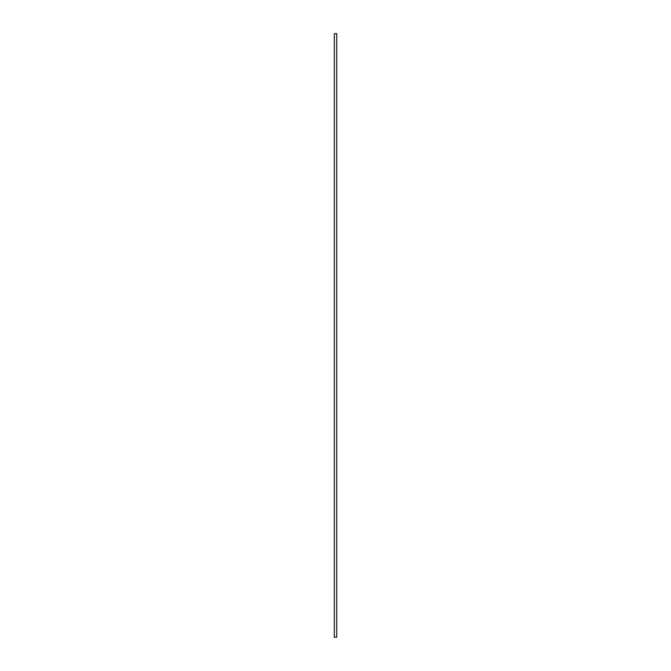 <?xml version="1.0" encoding="UTF-8"?>
<svg xmlns="http://www.w3.org/2000/svg" width="671" height="671" viewBox="0 0 671 671"><rect width="100%" height="100%" fill="white"/><g stroke="black" fill="none" stroke-linecap="round" stroke-linejoin="round"><path stroke-width="1.01" d="M336.481 33.55L334.292 33.776L336.481 33.55M334.292 637.224L336.708 637.224L334.292 637.224L334.292 33.776M336.708 637.224L336.708 33.776"/></g></svg>
